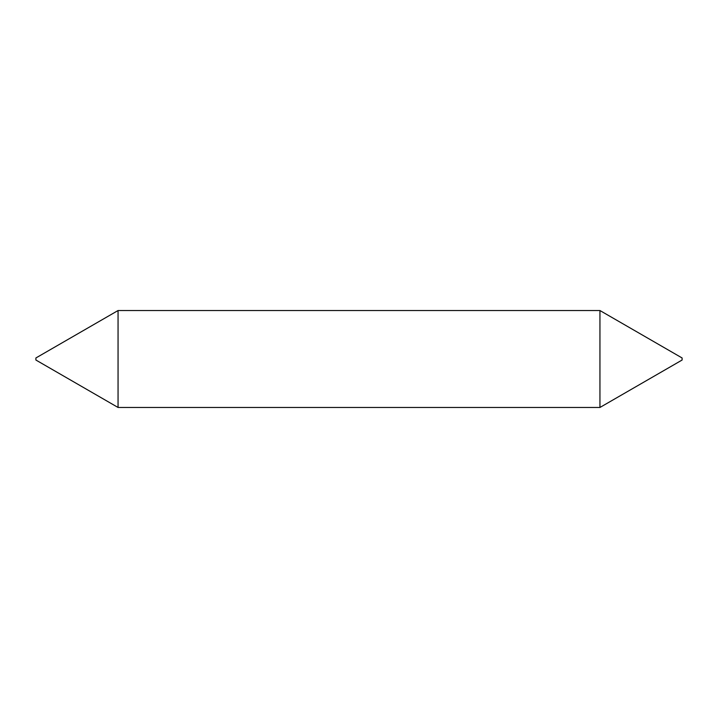 <?xml version="1.0" encoding="UTF-8"?>
<svg xmlns="http://www.w3.org/2000/svg" width="718" height="718" viewBox="0 0 718 718"><rect width="100%" height="100%" fill="white"/><g stroke="black" fill="none" stroke-linecap="round" stroke-linejoin="round"><path stroke-width="1.08" d="M599.943 310.535L599.943 407.465L682.1 360.032L682.1 357.968L599.943 310.535L118.057 310.535L118.057 407.465L35.9 360.032L35.9 357.968L118.057 310.535M599.943 407.465L118.057 407.465"/></g></svg>
